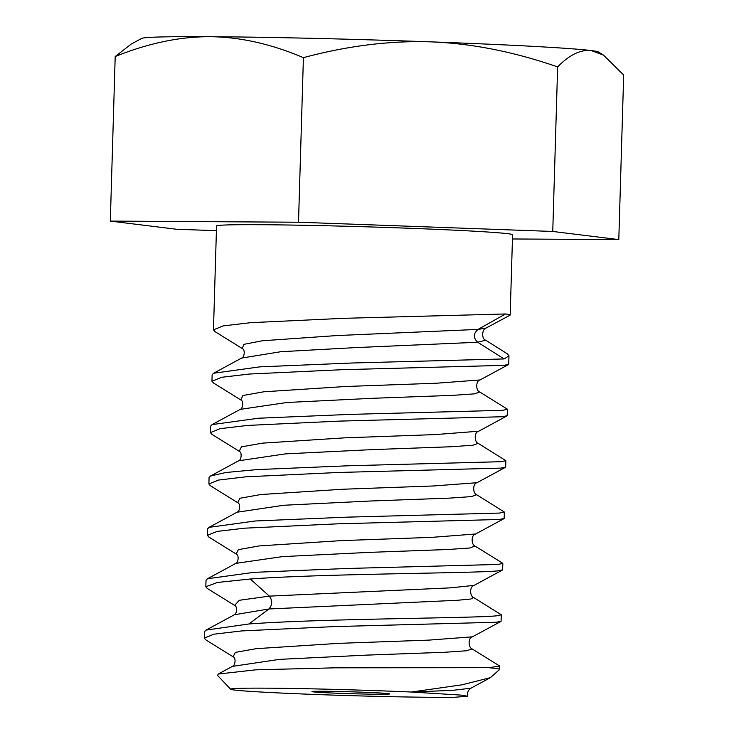 <?xml version="1.0" encoding="UTF-8"?>
<svg xmlns="http://www.w3.org/2000/svg" width="734" height="734" viewBox="0 0 734 734"><rect width="100%" height="100%" fill="white"/><g stroke="black" fill="none" stroke-linecap="round" stroke-linejoin="round"><path stroke-width="1.1" d="M411.407 692.034A120.312 2.908 -178.3 0 0 289.71 688.428A120.312 2.908 -178.3 0 0 230.614 689.254A120.312 2.908 -178.3 0 0 320.29 694.658A120.312 2.908 -178.3 0 0 454.162 697.3L467.641 696.254L461.08 695.107L411.407 692.034L462.016 684.813L490.45 677.638L470.916 688.208L452.979 690.299L411.847 692.052M313.216 691.868A38.865 0.936 -178.3 0 0 355.724 693.823A38.865 0.936 -178.3 0 0 389.69 693.896A38.865 0.936 -178.3 0 0 388.451 693.63A38.865 0.936 -178.3 0 0 345.943 691.667A38.865 0.936 -178.3 0 0 311.978 691.593A38.865 0.936 -178.3 0 0 313.216 691.868M230.614 689.254L217.622 675.482L218.209 674.041L255.698 669.83L335.254 667.821L488.312 667.683A148.075 3.578 1.7 0 1 499.671 669.399A148.075 3.578 1.7 0 1 499.625 669.481L490.45 677.638M232.394 666.389L279.425 659.38L366.165 655.132L444.96 652.26L466.796 650.746L472.09 648.874C468.274 647.718 467.897 637.8 472.448 636.828L428.858 640.112L338.218 643.379L256.184 648.673L235.311 652.398L233.109 656.792C236.265 657.893 235.119 665.509 232.834 666.133L232.843 666.123M233.889 615.028L234.366 614.753C236.66 614.156 237.761 606.477 234.632 605.412L239.293 600.293L269.332 596.127L250.312 579.007C324.061 573.603 475.678 573.3 497.854 570.869L502.625 569.832L502.818 563.409M205.988 630.13L234.412 614.743L268.947 608.972C272.488 604.871 272.617 600.596 269.332 596.127L450.208 587.87L474.091 585.383M248.973 623.964L205.979 630.102L204.502 631.69L204.318 638.112L213.952 634.185L241.669 630.928L334.154 626.597L496.322 622.249L501.102 621.212L501.285 614.789L496.514 615.826C474.347 618.257 322.721 618.56 248.973 623.964L268.947 608.972L457.328 600.284L470.806 599.027L473.623 597.504C469.742 596.292 469.457 586.438 473.99 585.438L502.414 570.061M488.312 667.683L499.762 666.169L499.258 665.766M233.146 656.82L205.648 639.754L204.318 638.112M234.641 605.412L207.172 588.384L205.841 586.732L217.484 582.447L250.312 579.007M473.641 597.513L501.285 614.789M502.395 563.051L502.808 563.409L498.037 564.446L346.375 568.501L253.891 572.355L207.483 578.741L206.034 580.31L205.841 586.732M499.377 519.489L504.148 518.452L504.341 512.029L499.57 513.066L347.329 517.14L255.239 520.984L208.988 527.37L207.557 528.939L207.364 535.361L217.181 531.398L244.679 528.177L337.64 523.828L499.377 519.489M237.018 512.222L283.911 505.249L370.606 501.001L449.428 498.129L471.311 496.624L476.678 494.753L504.341 512.029M500.9 468.118L505.671 467.081L505.864 460.658L501.093 461.695L348.733 465.76L256.872 469.604L225.843 472.494L210.484 476.008L209.08 477.559L208.887 483.981L218.512 480.054L245.862 476.825L338.576 472.467L500.9 468.118M238.605 460.805L285.398 453.878L372.184 449.621L451.052 446.749L472.898 445.235L478.183 443.364L505.864 460.658M502.423 416.738L507.203 415.701L507.387 409.278L502.616 410.315L350.558 414.38L258.616 418.215L212.071 424.601L210.603 426.179L210.41 432.601L220.007 428.684L247.505 425.436L340.026 421.087L502.423 416.738M510.185 315.024L512.571 234.742A148.075 3.578 -178.3 0 0 507.855 233.706A148.075 3.578 -178.3 0 0 345.943 226.246A148.075 3.578 -178.3 0 0 216.548 225.953L213.466 329.85L223.173 325.905L250.652 322.676L343.347 318.327L505.478 313.978A148.075 3.578 -178.3 0 1 510.185 315.024A148.075 3.578 -178.3 0 1 510.047 315.17L486.036 328.08L478.063 329.41L505.478 313.978M485.706 340.218L507.396 353.871L508.974 355.825L504.139 358.935L352.026 363L259.772 366.862L213.548 373.248L212.135 374.808L211.942 381.23L221.796 377.258L249.367 374.037L341.815 369.707L503.946 365.358L508.726 364.321L508.974 355.825M209.181 537.279L207.364 535.361M477.027 482.697L433.491 485.972L342.861 489.239L260.79 494.532L239.89 498.267L237.678 502.662L210.227 485.633L208.887 483.981M212.098 434.455L210.419 432.601M213.677 383.111L211.942 381.23M504.139 358.935L477.687 342.255C473.091 337.86 473.219 333.575 478.063 329.41L336.869 335.566L262.249 340.778L243.853 344.356L242.238 348.522L214.778 331.474L213.466 329.85M241.614 358.073L280.773 351.724L355.394 347.613L477.687 342.255L485.697 340.218C481.22 338.897 482.073 329.016 486.018 328.07M512.442 238.972L618.799 239.596L552.757 231.458L298.518 222.218L110.32 221.099L176.362 229.237L216.411 230.696M618.799 239.596L623.68 75.042L603.476 55.096L591.265 50.573A228.595 5.523 1.7 0 1 598.348 51.94L603.476 55.096M552.757 231.458L557.638 66.904C569.4 54.848 580.603 49.407 591.265 50.573A228.595 5.523 1.7 0 0 431.133 41.875C471.898 43.462 514.066 51.811 557.638 66.904M303.408 57.656C347.797 45.756 390.369 40.498 431.133 41.875A228.595 5.523 1.7 0 0 209.915 36.7C240.091 36.984 271.25 43.967 303.408 57.656L298.518 222.218M141.763 38.388A228.595 5.523 1.7 0 1 209.915 36.7C179.738 36.627 148.167 43.242 115.201 56.546L131.239 44.049L141.763 38.388M110.32 221.099L115.201 56.546M207.483 578.741L235.917 563.354L282.443 556.62L369.202 552.381L448.015 549.5L469.852 547.995L474.953 546.013M505.46 467.31L477.045 482.678C472.503 483.688 472.797 493.542 476.687 494.762L476.586 494.698M208.722 536.994L236.183 554.042L238.33 549.656L259.166 545.922L341.145 540.628L431.794 537.361L475.66 533.976M211.731 434.234L239.192 451.263L241.44 446.878L262.35 443.152L344.42 437.859L435.023 434.601L478.715 431.216M240.77 399.929L242.89 395.525L263.699 391.8L345.659 386.497L436.335 383.231L480.054 379.955M508.488 364.559L480.183 379.882M239.22 451.272L239.201 451.272C242.358 452.327 241.22 459.998 238.926 460.631L210.493 476.017M240.238 409.37L287.067 402.489L373.771 398.241L452.548 395.369L474.393 393.864L479.715 391.993L507.176 409.04M242.257 348.522L242.248 348.512C245.404 349.742 244.321 357.128 241.991 357.871L213.548 373.257M232.889 666.123L218.227 674.06M472.063 648.884L499.505 665.921M467.631 696.254C467.118 692.685 468.209 689.997 470.916 688.208M500.872 621.45L472.448 636.828M499.762 666.169L499.671 669.399M503.909 518.69L475.485 534.068C470.953 535.068 471.246 544.922 475.118 546.124L502.597 563.171M237.678 502.652C240.78 503.698 239.77 511.414 237.44 512.002L208.997 527.388M236.21 554.051L236.201 554.042C239.321 555.198 238.229 562.648 235.889 563.373L235.898 563.363M506.983 415.921L478.55 431.308C473.981 432.271 474.366 442.217 478.192 443.373M213.31 382.882L240.761 399.911M240.789 399.929L240.78 399.92C243.917 401.085 242.789 408.535 240.495 409.233L212.071 424.601M480.064 379.937C475.531 380.946 475.834 390.791 479.706 392.002"/></g></svg>
